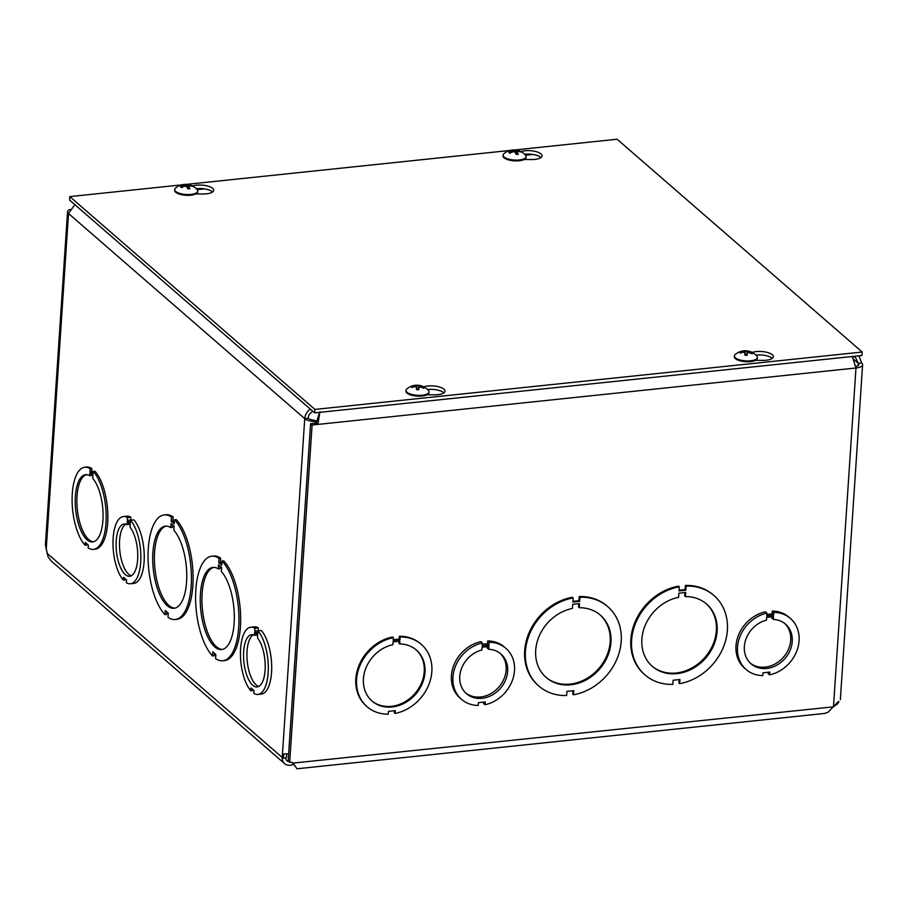 <?xml version="1.0" encoding="UTF-8"?>
<svg xmlns="http://www.w3.org/2000/svg" width="908" height="908" viewBox="0 0 908 908"><rect width="100%" height="100%" fill="white"/><g stroke="black" fill="none" stroke-linecap="round" stroke-linejoin="round"><path stroke-width="1.36" d="M852.271 356.504L855.972 367.99L312.091 425.023L310.57 423.707L288.177 760.915L289.686 762.243A5.891 4.96 -49 0 1 293.193 763.276A5.891 4.96 -49 0 1 293.397 763.458L296.961 768.781L824.566 713.45L828.096 712.212L838.232 701.646M838.89 701.566L837.335 704.075L832.681 707.332M840.354 699.705L862.6 364.755A11.237 4.063 -176.2 0 1 855.972 367.99L833.51 706.174M310.57 423.707L316.381 423.094L318.47 415.739M746.138 669.514L744.617 668.197A33.8 28.443 -49 0 1 738.113 636.133A33.8 28.443 -49 0 1 765.421 611.799L766.942 613.116L766.761 615.908L773.616 615.193L773.798 612.401A33.8 28.443 -49 0 1 790.459 618.484A33.8 28.443 -49 0 1 796.963 650.548A33.8 28.443 -49 0 1 769.644 674.882L769.825 672.09L762.992 672.805L762.799 675.597A33.8 28.443 -49 0 1 746.138 669.514A33.8 28.443 -49 0 1 739.623 637.461A33.8 28.443 -49 0 1 766.942 613.116M769.644 674.882L768.123 673.566L768.213 672.26M766.863 614.421L772.095 613.876L772.277 611.073A33.8 28.443 -49 0 1 788.938 617.168L790.459 618.484M482.273 644.26L487.505 643.715L487.698 640.923A33.8 28.443 -49 0 1 504.349 647.007L505.87 648.323A33.8 28.443 -49 0 1 512.384 680.387A33.8 28.443 -49 0 1 485.065 704.733L485.247 701.929L478.403 702.656L478.221 705.448A33.8 28.443 -49 0 1 461.559 699.364A33.8 28.443 -49 0 1 455.044 667.301A33.8 28.443 -49 0 1 482.364 642.955L482.171 645.758L489.026 645.032L489.219 642.24A33.8 28.443 -49 0 1 505.87 648.323M485.065 704.733L483.544 703.405L483.624 702.1M461.559 699.364L460.038 698.036A33.8 28.443 -49 0 1 453.523 665.984A33.8 28.443 -49 0 1 480.843 641.638L482.364 642.955M645.02 674.928L644.271 674.258A52.573 44.242 -49 0 1 634.499 623.433A52.573 44.242 -49 0 1 678.548 586.148L679.309 586.806L679.036 590.949L685.88 590.223L686.153 586.091A52.573 44.242 -49 0 1 713.96 595.535A52.573 44.242 -49 0 1 723.721 646.371A52.573 44.242 -49 0 1 679.672 683.645L679.944 679.513L673.112 680.228L672.839 684.371A52.573 44.242 -49 0 1 645.02 674.928A52.573 44.242 -49 0 1 635.26 624.091A52.573 44.242 -49 0 1 679.309 586.806M679.082 590.2L685.12 589.564L685.392 585.433A52.573 44.242 -49 0 1 713.2 594.876L713.96 595.535M679.672 683.645L678.912 682.986L679.139 679.604M289.686 762.243L312.091 425.023M573.504 694.779L573.777 690.648L566.933 691.363L566.66 695.505A52.573 44.242 -49 0 1 538.853 686.062L538.092 685.392A52.573 44.242 -49 0 1 528.331 634.567A52.573 44.242 -49 0 1 572.38 597.282L573.141 597.941L572.869 602.083L579.701 601.357L578.941 600.699L579.213 596.567A52.573 44.242 -49 0 1 607.032 606.011L607.793 606.669A52.573 44.242 -49 0 1 617.553 657.505A52.573 44.242 -49 0 1 573.504 694.779L572.744 694.121L572.971 690.727M572.914 601.334L578.941 600.699M395.094 713.461L395.275 710.669L388.442 711.384L388.249 714.176A41.303 34.754 -49 0 1 367.127 706.742L366.367 706.084A41.303 34.754 -49 0 1 358.558 666.506A41.303 34.754 -49 0 1 392.574 636.985L393.334 637.643L393.141 640.435L399.985 639.72L399.225 639.062L399.418 636.27A41.303 34.754 -49 0 1 420.529 643.704L421.289 644.362A41.303 34.754 -49 0 1 429.109 683.94A41.303 34.754 -49 0 1 395.094 713.461L394.333 712.803L394.469 710.748M393.198 639.697L399.225 639.062M399.985 639.72L400.167 636.928L399.418 636.27M400.167 636.928A41.303 34.754 -49 0 1 421.289 644.362M367.127 706.742A41.303 34.754 -49 0 1 359.318 667.164A41.303 34.754 -49 0 1 393.334 637.643M399.702 643.954A33.8 28.443 -49 0 1 416.375 650.037A33.8 28.443 -49 0 1 415.682 694.2A33.8 28.443 -49 0 1 372.053 701.067A33.8 28.443 -49 0 1 365.538 669.003A33.8 28.443 -49 0 1 392.869 644.669L393.05 641.877L399.895 641.15L399.702 643.954L398.941 643.284L399.077 641.241M371.678 700.738A33.8 28.443 131 0 0 414.922 693.542A33.8 28.443 131 0 0 415.989 649.708M579.701 601.357L579.974 597.226L579.213 596.567M579.974 597.226A52.573 44.242 -49 0 1 607.793 606.669M538.853 686.062A52.573 44.242 -49 0 1 529.092 635.225A52.573 44.242 -49 0 1 573.141 597.941M579.281 607.736A41.303 34.754 -49 0 1 600.404 615.17A41.303 34.754 -49 0 1 599.564 669.151A41.303 34.754 -49 0 1 546.241 677.55A41.303 34.754 -49 0 1 538.421 637.984A41.303 34.754 -49 0 1 572.437 608.451L572.71 604.319L579.554 603.604L579.281 607.736L578.521 607.077L578.748 603.684M545.867 677.22A41.303 34.754 131 0 0 598.803 668.492A41.303 34.754 131 0 0 600.018 614.852M832.942 706.878L292.966 763.095M855.801 366.469A7.514 2.713 3.8 0 0 858.889 364.505A7.514 2.713 3.8 0 0 858.23 363.291L855.733 357.843L853.145 356.413M45.411 545.05L48.101 556.933L51.109 560.883L284.624 763.651A9.352 7.877 131 0 0 290.174 765.285A9.352 7.877 131 0 0 293.693 764.173M310.343 409.122A11.237 9.455 131 0 0 304.736 418.645L68.52 213.539A11.237 4.063 -176.2 0 1 67.544 211.712A11.237 4.063 -176.2 0 1 70.018 209.407M286.667 754.015L286.417 757.658L283.421 758.293A11.237 4.063 -176.2 0 1 282.229 757.476A9.352 7.877 131 0 0 284.624 763.651M289.187 761.801A5.63 4.744 -49 0 1 287.064 760.836A5.63 4.744 -49 0 1 285.623 757.828M316.381 423.094L317.902 424.411L319.809 412.346M858.071 365.629L858.23 363.291L861.624 362.939L858.968 355.811M46.206 549.522L68.52 213.539L74.842 204.641M312.885 411.335A7.514 6.322 131 0 0 308.13 418.282L304.736 418.645A11.237 4.063 -176.2 0 0 314.145 421.573L314.418 420.245L316.62 421.244M861.624 362.939A11.237 4.063 -176.2 0 1 862.6 364.755M308.13 418.282A7.514 2.713 3.8 0 0 314.418 420.245M316.449 422.334L314.145 421.573M283.421 758.293L283.716 753.946L288.642 753.901M685.449 596.601A41.303 34.754 -49 0 1 706.572 604.036A41.303 34.754 -49 0 1 705.732 658.016A41.303 34.754 -49 0 1 652.409 666.415A41.303 34.754 -49 0 1 644.601 626.849A41.303 34.754 -49 0 1 678.616 597.328L678.889 593.185L685.722 592.47L685.449 596.601L684.689 595.943L684.916 592.549M652.035 666.086A41.303 34.754 131 0 0 704.983 657.358A41.303 34.754 131 0 0 706.186 603.718M685.88 590.223L685.12 589.564M686.153 586.091L685.392 585.433M250.846 627.201A33.8 13.563 84 0 1 254.91 628.245L254.728 631.037L257.793 633.705L257.974 630.901A33.8 13.563 84 0 1 268.314 668.05A33.8 13.563 84 0 1 257.895 694.427A33.8 13.563 84 0 1 253.831 693.394L254.013 690.602L250.948 687.935L250.767 690.727A33.8 13.563 84 0 1 240.427 653.59A33.8 13.563 84 0 1 250.846 627.201L254.24 626.849A33.8 13.563 84 0 1 258.303 627.882L258.337 630.867M257.974 630.901L261.368 630.549A33.8 13.563 84 0 1 271.708 667.686A33.8 13.563 84 0 1 261.288 694.075L257.895 694.427M164.246 514.915A52.573 21.1 84 0 1 171.442 517.095L171.158 521.226L174.222 523.882L174.506 519.751A52.573 21.1 84 0 1 191.418 577.42A52.573 21.1 84 0 1 175.21 619.483A52.573 21.1 84 0 1 168.025 617.315L168.298 613.172L165.233 610.516L164.961 614.648A52.573 21.1 84 0 1 148.049 556.979A52.573 21.1 84 0 1 164.246 514.915L165.948 514.734A52.573 21.1 84 0 1 173.133 516.913L172.861 521.044L174.336 522.327M174.506 519.751L176.197 519.569A52.573 21.1 84 0 1 193.109 577.238A52.573 21.1 84 0 1 176.912 619.301L175.21 619.483M166.834 611.901L166.652 614.478L164.961 614.648M220.678 558.193L218.987 558.375L218.714 562.506L221.779 565.173L222.051 561.03A52.573 21.1 84 0 1 238.963 618.711A52.573 21.1 84 0 1 222.755 660.763A52.573 21.1 84 0 1 215.571 658.595L215.843 654.464L212.778 651.796L212.506 655.939A52.573 21.1 84 0 1 195.595 598.259A52.573 21.1 84 0 1 211.791 556.207L213.493 556.025A52.573 21.1 84 0 1 220.678 558.193L220.406 562.336L221.881 563.607M222.051 561.03L223.743 560.86A52.573 21.1 84 0 1 240.665 618.53A52.573 21.1 84 0 1 224.458 660.593L222.755 660.763M214.379 653.181L214.209 655.758L212.506 655.939M91.844 468.528L90.142 468.71L89.96 471.502L93.025 474.158L93.206 471.365A41.303 16.582 84 0 1 106.179 516.731A41.303 16.582 84 0 1 93.445 549.385A41.303 16.582 84 0 1 88.133 547.899L88.314 545.106L85.25 542.451L85.068 545.243A41.303 16.582 84 0 1 72.095 499.877A41.303 16.582 84 0 1 84.83 467.223L86.521 467.041A41.303 16.582 84 0 1 91.844 468.528L91.663 471.32L93.127 472.603M93.206 471.365L94.909 471.195A41.303 16.582 84 0 1 107.87 516.55A41.303 16.582 84 0 1 95.147 549.204L93.445 549.385M86.839 543.824L86.759 545.061L85.068 545.243M123.397 516.55A33.8 13.563 84 0 1 127.46 517.583L127.279 520.375L130.343 523.042L130.536 520.25A33.8 13.563 84 0 1 140.865 557.387A33.8 13.563 84 0 1 130.446 583.765A33.8 13.563 84 0 1 126.382 582.732L126.564 579.94L123.511 577.272L123.318 580.076A33.8 13.563 84 0 1 112.978 542.927A33.8 13.563 84 0 1 123.397 516.55L126.791 516.187A33.8 13.563 84 0 1 130.854 517.22L130.888 520.205M130.536 520.25L133.93 519.887A33.8 13.563 84 0 1 144.258 557.035A33.8 13.563 84 0 1 133.839 583.413L130.446 583.765M171.158 521.226L172.861 521.044M173.133 516.913L171.442 517.095M173.803 530.261A41.303 16.582 84 0 1 186.776 575.627A41.303 16.582 84 0 1 174.041 608.281A41.303 16.582 84 0 1 153.248 568.93A41.303 16.582 84 0 1 165.426 526.118A41.303 16.582 84 0 1 170.738 527.605L171.01 523.473L174.075 526.129L173.803 530.261M172.611 524.847L172.441 527.423L170.738 527.605M166.278 526.084A41.303 16.582 -96 0 0 154.939 568.749A41.303 16.582 -96 0 0 174.881 608.133M218.714 562.506L220.406 562.336M221.348 571.552A41.303 16.582 84 0 1 234.321 616.907A41.303 16.582 84 0 1 221.586 649.56A41.303 16.582 84 0 1 200.793 610.21A41.303 16.582 84 0 1 212.971 567.409A41.303 16.582 84 0 1 218.283 568.885L218.556 564.753L221.62 567.409L221.348 571.552M211.791 556.207A52.573 21.1 84 0 1 218.987 558.375M220.156 566.138L219.986 568.714L218.283 568.885M213.823 567.375A41.303 16.582 -96 0 0 202.484 610.04A41.303 16.582 -96 0 0 222.426 649.424M89.96 471.502L91.663 471.32M92.741 478.391A33.8 13.563 84 0 1 103.081 515.528A33.8 13.563 84 0 1 92.661 541.917A33.8 13.563 84 0 1 75.648 509.717A33.8 13.563 84 0 1 85.613 474.691A33.8 13.563 84 0 1 89.676 475.735L89.869 472.932L92.934 475.599L92.741 478.391M84.83 467.223A41.303 16.582 84 0 1 90.142 468.71M91.458 474.316L91.379 475.554L89.676 475.735M86.464 474.668A33.8 13.563 -96 0 0 77.339 509.536A33.8 13.563 -96 0 0 93.501 541.758M253.366 634.84A26.287 10.556 -96 0 0 247.271 661.557A26.287 10.556 -96 0 0 258.769 686.437M750.326 663.169A26.287 22.121 131 0 0 783.479 657.188A26.287 22.121 131 0 0 784.75 623.512M773.332 619.438A26.287 22.121 -49 0 1 785.534 624.148A26.287 22.121 -49 0 1 785 658.504A26.287 22.121 -49 0 1 751.064 663.85A26.287 22.121 -49 0 1 745.865 639.3A26.287 22.121 -49 0 1 766.477 620.164L766.658 617.361L773.514 616.645L773.332 619.438L771.811 618.121L771.902 616.816M772.095 613.876L773.616 615.193M772.277 611.073L773.798 612.401M465.736 693.008A26.287 22.121 131 0 0 498.901 687.027A26.287 22.121 131 0 0 500.172 653.351M488.742 649.288A26.287 22.121 -49 0 1 500.944 653.998A26.287 22.121 -49 0 1 500.41 688.343A26.287 22.121 -49 0 1 466.485 693.689A26.287 22.121 -49 0 1 461.275 669.139A26.287 22.121 -49 0 1 481.898 650.003L482.08 647.211L488.935 646.485L488.742 649.288L487.221 647.96L487.312 646.655M487.505 643.715L489.026 645.032M487.698 640.923L489.219 642.24M125.917 524.177A26.287 10.556 -96 0 0 119.822 550.895A26.287 10.556 -96 0 0 131.331 575.774M257.702 635.157L257.509 637.949A26.287 10.556 84 0 1 265.215 666.847A26.287 10.556 84 0 1 257.112 686.959A26.287 10.556 84 0 1 243.877 661.921A26.287 10.556 84 0 1 251.629 634.681A26.287 10.556 84 0 1 254.444 635.282L254.626 632.49L257.702 635.157M258.122 630.674L254.728 631.037M258.303 627.882L254.91 628.245M253.797 690.409L250.767 690.727M257.475 634.964L254.444 635.282M130.253 524.495L130.071 527.287A26.287 10.556 84 0 1 137.766 556.184A26.287 10.556 84 0 1 129.662 576.296A26.287 10.556 84 0 1 116.428 551.258A26.287 10.556 84 0 1 124.18 524.018A26.287 10.556 84 0 1 126.995 524.62L127.188 521.828L130.253 524.495M130.673 520.023L127.279 520.375M130.854 517.22L127.46 517.583M126.36 579.747L123.318 580.076M130.037 524.302L126.995 524.62M520.829 151.545L522.043 151.239A12.201 4.415 -176.2 0 1 535.164 151.386A12.201 4.415 -176.2 0 1 542.076 155.881A12.201 4.415 -176.2 0 1 531.611 159.547L524.234 159.49M540.986 157.549A12.201 4.415 3.8 0 0 524.597 154.224M752.13 352.383L753.345 352.077A12.201 4.415 -176.2 0 1 766.465 352.225A12.201 4.415 -176.2 0 1 773.378 356.719A12.201 4.415 -176.2 0 1 762.902 360.385L755.524 360.328M772.277 358.388A12.201 4.415 3.8 0 0 755.899 355.062M192.462 185.981L193.676 185.675A12.201 4.415 -176.2 0 1 206.797 185.822A12.201 4.415 -176.2 0 1 213.709 190.317A12.201 4.415 -176.2 0 1 203.244 193.983L195.867 193.926M212.62 191.985A12.201 4.415 3.8 0 0 196.23 188.66M423.764 386.819L424.978 386.513A12.201 4.415 -176.2 0 1 438.099 386.66A12.201 4.415 -176.2 0 1 445.011 391.155A12.201 4.415 -176.2 0 1 434.535 394.821L427.157 394.764M443.91 392.824A12.201 4.415 3.8 0 0 427.532 389.498M514.836 149.945L617.1 139.219L862.18 352.032L861.953 355.493L314.667 412.879L69.587 200.078L69.814 196.605L181.589 184.892M186.469 184.381L509.956 150.456M862.18 352.032L314.906 409.417L69.814 196.605M314.667 412.879L314.906 409.417M746.751 354.994L747.409 350.908L746.751 354.994A3.893 1.407 -176.2 0 0 745.275 354.892L745.184 350.772L744.322 351.441A15.254 14.642 -169.9 0 0 740.088 352.225L740.837 352.792M740.088 352.225A6.186 2.236 3.8 0 0 740.031 353.03A15.254 13.688 0.6 0 1 744.265 352.236L745.048 352.588A15.254 0.919 89.8 0 0 744.855 355.153A6.186 2.236 3.8 0 0 747.08 355.3L747.08 355.3A15.254 0.84 -82.1 0 0 747.239 352.735L748.079 352.497A15.254 13.688 7.8 0 1 752.165 353.848A6.186 2.236 3.8 0 0 752.221 353.042A15.254 14.653 178.7 0 0 748.135 351.702L747.341 351.351A5.539 2.009 -176.2 0 0 745.184 351.214M751.404 353.507L752.221 353.042M747.409 350.919A6.186 2.236 3.8 0 0 745.184 350.772L747.409 350.919M744.322 351.441L745.116 355.039L745.059 352.554M747.25 352.713L746.853 355.153L748.135 351.702M747.409 350.908A15.266 15.266 0 0 1 756.818 356.049A11.532 4.177 -176.2 0 1 757.397 357.491L757.34 358.285A11.532 4.177 -176.2 0 1 745.559 361.679A11.532 4.177 -176.2 0 1 734.322 356.753A11.532 4.177 -176.2 0 1 734.322 356.742L734.379 355.959A11.532 4.177 -176.2 0 1 735.14 354.608A15.266 15.266 0 0 1 745.173 350.76M757.397 357.491A11.532 4.177 -176.2 0 1 745.604 360.885A11.532 4.177 -176.2 0 1 734.379 355.959A11.532 4.177 -176.2 0 1 734.379 355.947M513.599 149.922A15.266 15.266 0 0 1 525.516 155.211A11.532 4.177 -176.2 0 1 526.095 156.653A11.532 4.177 -176.2 0 1 516.856 160.114A11.532 4.177 -176.2 0 1 504.076 156.982A11.532 4.177 -176.2 0 1 503.077 155.12A11.532 4.177 -176.2 0 1 503.838 153.77A15.266 15.266 0 0 1 511.976 150.047L513.372 149.933A6.186 2.236 3.8 0 0 511.976 150.047A6.186 2.236 3.8 0 0 511.329 150.149A15.254 5.981 78.3 0 1 513.122 150.558L512.714 150.921A15.254 13.438 125.4 0 0 508.832 152.385L509.422 152.555L508.832 152.385A6.186 2.236 3.8 0 0 509.74 153.18A15.254 12.133 -44.7 0 1 513.61 151.704L514.677 151.908A15.254 5.255 79.8 0 1 516.3 154.462A6.186 2.236 3.8 0 0 518.32 154.246A15.254 6.935 -91.5 0 0 516.675 151.704L517.083 151.341A15.254 12.474 -40.7 0 1 520.817 152.011A6.186 2.236 3.8 0 0 519.909 151.227A15.254 13.098 121.6 0 0 516.187 150.558L515.12 150.353A15.254 6.22 -90.3 0 0 513.599 149.922A15.254 6.22 -90.3 0 0 513.372 149.933L513.633 151.693M518.014 154.235L518.014 154.235A5.539 2.009 -176.2 0 1 516.277 154.428M519.297 151.591L519.909 151.227M516.164 154.315L518.048 154.292M513.122 150.558L512.679 151.954M516.289 154.315L517.083 151.341M526.095 156.653L526.038 157.447A11.532 4.177 -176.2 0 1 516.8 160.909A11.532 4.177 -176.2 0 1 504.019 157.788A11.532 4.177 -176.2 0 1 503.021 155.915L503.077 155.12M418.384 389.43L419.042 385.344L418.384 389.43A3.893 1.407 -176.2 0 0 416.908 389.328L416.817 385.208L415.955 385.877A15.254 14.642 -169.9 0 0 411.721 386.66L412.482 387.217M411.721 386.66A6.186 2.236 3.8 0 0 411.664 387.466A15.254 13.688 0.6 0 1 415.898 386.672L416.681 387.012A15.254 0.919 89.8 0 0 416.488 389.589A6.186 2.236 3.8 0 0 418.713 389.736L418.713 389.736A15.254 0.84 -82.1 0 0 418.872 387.16L419.712 386.921A15.254 13.688 7.8 0 1 423.798 388.284A6.186 2.236 3.8 0 0 423.854 387.478A15.254 14.653 178.7 0 0 419.768 386.138L418.985 385.786A5.539 2.009 -176.2 0 0 416.817 385.65M423.037 387.943L423.854 387.478M419.042 385.355A6.186 2.236 3.8 0 0 416.817 385.208L419.042 385.355A15.266 15.266 0 0 1 428.451 390.474A11.532 4.177 -176.2 0 1 429.03 391.916A11.532 4.177 -176.2 0 1 417.237 395.321A11.532 4.177 -176.2 0 1 406.012 390.395A11.532 4.177 -176.2 0 1 406.773 389.044A15.266 15.266 0 0 1 416.806 385.185M416.908 389.328L416.795 385.639M415.955 385.877L416.749 389.475L416.693 386.99M418.883 387.137L418.486 389.589L419.768 386.138M429.03 391.916L428.973 392.721A11.532 4.177 -176.2 0 1 417.192 396.115A11.532 4.177 -176.2 0 1 405.955 391.189A11.532 4.177 -176.2 0 1 405.955 391.178L406.012 390.395A11.532 4.177 -176.2 0 1 406.012 390.383M204.527 188.898L197.172 189.67A11.532 4.177 -176.2 0 1 197.728 191.077A11.532 4.177 -176.2 0 1 188.489 194.55A11.532 4.177 -176.2 0 1 175.709 191.418A11.532 4.177 -176.2 0 1 174.711 189.556A11.532 4.177 -176.2 0 1 175.471 188.194A15.266 15.266 0 0 1 183.609 184.483L185.005 184.369A6.186 2.236 3.8 0 0 183.609 184.483A6.186 2.236 3.8 0 0 182.973 184.585A15.254 5.981 78.3 0 1 184.755 184.994L184.347 185.357A15.254 13.438 125.4 0 0 180.465 186.821L181.055 186.98L180.465 186.821A6.186 2.236 3.8 0 0 181.384 187.604A15.254 12.133 -44.7 0 1 185.243 186.14L186.31 186.344A15.254 5.255 79.8 0 1 187.933 188.898A6.186 2.236 3.8 0 0 189.954 188.682A15.254 6.935 -91.5 0 0 188.308 186.14L188.716 185.765A15.254 12.474 -40.7 0 1 192.462 186.446A6.186 2.236 3.8 0 0 191.543 185.652A15.254 13.098 121.6 0 0 187.82 184.994L186.753 184.778A15.254 6.22 -90.3 0 0 185.232 184.358A15.254 6.22 -90.3 0 0 185.005 184.369L185.266 186.129M189.647 188.671L189.647 188.671A5.539 2.009 -176.2 0 1 187.911 188.864M190.93 186.026L191.543 185.652M187.797 188.751L189.681 188.728M184.755 184.994L184.313 186.39M187.922 188.739L188.716 185.765M197.728 191.077L197.672 191.883A11.532 4.177 -176.2 0 1 188.433 195.345A11.532 4.177 -176.2 0 1 175.653 192.224A11.532 4.177 -176.2 0 1 174.654 190.351L174.711 189.556M858.23 363.291L853.895 359.523M293.477 763.594L292.773 762.947M47 553.222L282.229 757.476L304.736 418.645M532.894 154.462L525.539 155.234M522.043 151.239L521.986 152.192M753.345 352.077L753.288 353.03M193.676 185.675L193.62 186.628M424.978 386.513L424.921 387.466M747.046 355.289A5.539 2.009 -176.2 0 1 744.889 355.141M745.15 351.203L745.264 355.062M512.85 150.422A5.539 2.009 -176.2 0 1 513.576 150.387M516.187 150.558L516.107 154.099M515.12 150.353L514.847 152.135M418.679 389.714A5.539 2.009 -176.2 0 1 416.522 389.577M184.483 184.857A5.539 2.009 -176.2 0 1 185.209 184.823M187.82 184.994L187.74 188.523M186.753 184.778L186.481 186.56M291.956 762.221L294.85 765.966M45.4 545.152L67.544 211.712M319.968 411.767L318.39 415.887M196.4 188.83L199.578 188.501M524.767 154.394L527.945 154.065M747.057 355.153L744.889 355.017M510.16 153.157L509.399 152.51M513.202 150.649L513.236 151.795M516.607 151.523L516.175 154.224M418.69 389.589L416.522 389.441M181.793 187.581L181.032 186.946M184.835 185.084L184.869 186.231M188.24 185.958L187.808 188.66M197.149 189.636A15.266 15.266 0 0 0 185.232 184.358"/></g></svg>
